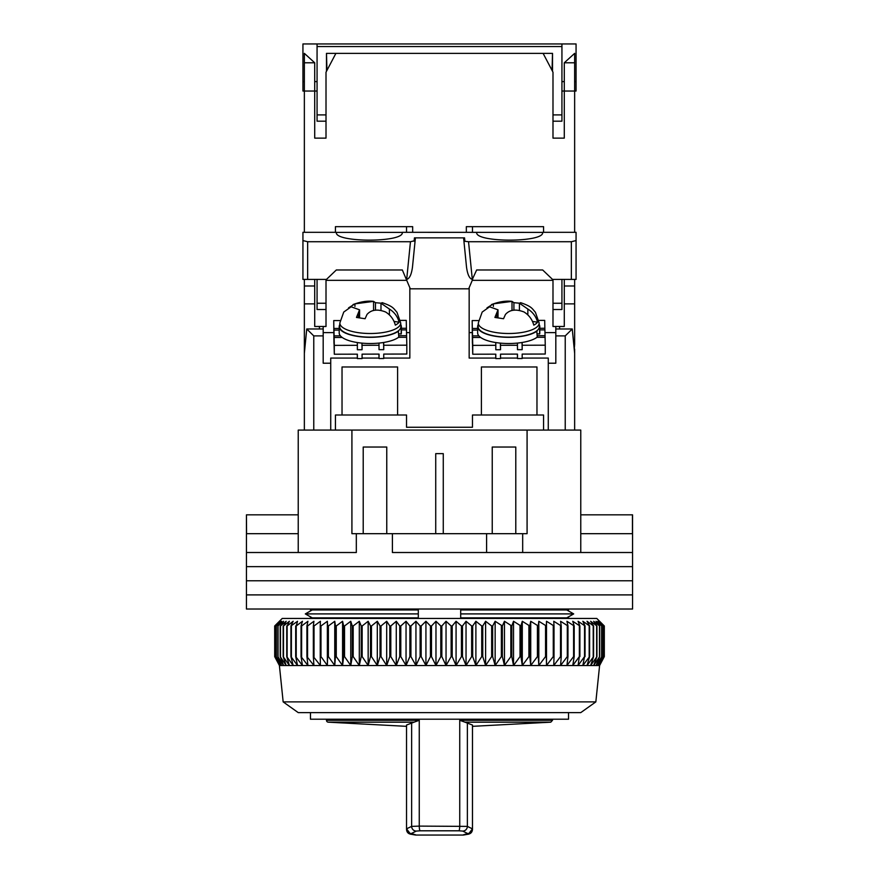 <?xml version="1.0" encoding="UTF-8"?>
<svg xmlns="http://www.w3.org/2000/svg" width="879" height="879" viewBox="0 0 879 879"><rect width="100%" height="100%" fill="white"/><g stroke="black" fill="none" stroke-linecap="round" stroke-linejoin="round"><path stroke-width="1.32" d="M310.474 618.442L310.474 616.86L305.31 613.905L312.232 609.96L418.305 609.96L418.305 613.905L305.31 613.905L312.232 617.849L418.305 617.849L418.305 613.905M460.695 613.905L460.695 617.849L566.768 617.849L573.69 613.905L460.695 613.905L460.695 609.96L566.768 609.96L573.69 613.905L568.526 616.86L568.526 618.442M310.474 609.026L310.474 610.96L305.31 613.905M310.474 712.616L310.474 719.209L568.526 719.209L568.526 712.616M568.526 609.026L568.526 610.96L573.69 613.905M580.766 514.841L632.561 514.841L632.561 552.517L580.766 552.517L580.766 430.084L527.081 430.084L527.081 533.674L522.675 533.674L522.675 552.517L632.561 552.517L632.561 566.636L246.439 566.636L246.439 552.517L356.325 552.517L356.325 533.674L351.919 533.674L351.919 430.084L527.081 430.084M298.234 533.674L246.559 533.674L246.439 514.841L246.439 552.517L298.234 552.517L298.234 430.084L351.919 430.084M515.786 533.674L515.786 447.037L492.24 447.037L492.24 533.674M386.76 533.674L386.76 447.037L363.214 447.037L363.214 533.674M392.408 552.517L522.675 552.517L392.408 552.517L392.408 533.674L356.325 533.674M522.675 533.674L392.408 533.674M443.269 533.674L443.269 453.63L435.731 453.63L435.731 533.674M632.44 514.841L632.44 533.674L580.766 533.674M298.234 514.841L246.559 514.841M486.592 552.517L486.592 533.674M632.561 580.766L246.439 580.766L246.439 566.636L632.561 566.636L632.561 580.766L246.439 580.766L246.439 594.896L632.561 594.896L632.561 580.766M632.561 609.026L246.439 609.026L246.439 594.896L632.561 594.896L632.561 609.026M595.841 701.892L580.766 712.616L298.234 712.616L283.159 701.892L595.841 701.892L599.599 665.524L279.401 665.524L274.688 656.602L279.533 665.524L275.094 656.602L280.258 665.524L276.149 656.602L281.61 665.524L277.852 656.602L283.587 665.524L280.192 656.602L286.18 665.524L283.159 656.602L289.378 665.524L286.741 656.602L293.168 665.524L290.927 656.602L297.541 665.524L295.696 656.602L302.464 665.524L301.047 656.602L307.936 665.524L306.925 656.602L313.924 665.524L313.342 656.602L320.406 665.524L320.242 656.602L320.978 656.602L327.362 665.524L327.625 656.602L328.394 656.602L334.756 665.524L335.448 656.602L336.261 656.602L342.568 665.524L343.678 656.602L344.535 656.602L350.754 665.524L352.281 656.602L353.182 656.602L359.302 665.524L361.236 656.602L362.159 656.602L368.158 665.524L370.498 656.602L371.454 656.602L377.3 665.524L380.036 656.602L381.014 656.602L386.683 665.524L389.804 656.602L390.803 656.602L396.275 665.524L399.769 656.602L400.791 656.602L406.043 665.524L409.889 656.602L410.922 656.602L415.943 665.524L420.129 656.602L421.173 656.602L425.93 665.524L430.446 656.602L431.49 656.602L435.973 665.524L440.797 656.602L441.84 656.602L446.038 665.524L451.136 656.602L452.191 656.602L456.069 665.524L461.442 656.602L462.486 656.602L466.035 665.524L471.649 656.602L472.682 656.602L475.891 665.524L481.736 656.602L482.758 656.602L485.615 665.524L491.658 656.602L492.658 656.602L495.152 665.524L501.371 656.602L502.348 656.602L504.458 665.524L510.842 656.602L511.787 656.602L513.523 665.524L520.027 656.602L520.95 656.602L522.291 665.524L528.905 656.602L529.784 656.602L530.729 665.524L537.421 656.602L538.267 656.602L538.816 665.524L545.551 656.602L546.353 656.602L546.507 665.524L553.265 656.602L554.023 656.602L553.77 665.524L560.527 656.602L561.241 656.602L560.582 665.524L567.307 656.602L567.977 656.602L566.922 665.524L573.591 656.602L574.196 656.602L572.756 665.524L579.349 656.602L578.063 665.524L584.546 656.602L582.832 665.524L589.611 656.602L587.029 665.524L593.589 656.602L590.644 665.524L596.951 656.602L593.655 665.524L599.698 656.602L596.072 665.524L601.818 656.602L597.863 665.524L603.291 656.602L599.028 665.524L604.115 656.602L599.566 665.524L604.312 656.602L604.312 625.969L599.566 621.266L604.115 625.969L599.028 621.266L603.291 625.969L597.863 621.266L601.818 625.969L596.072 621.266L599.698 625.969L593.655 621.266L596.951 625.969L590.644 621.266L593.589 625.969L587.029 621.266L589.611 625.969L582.832 621.266L585.04 625.969L578.063 621.266L579.898 625.969L572.756 621.266L574.196 625.969L566.922 621.266L567.977 625.969L560.582 621.266L561.241 625.969L553.77 621.266L554.023 625.969L546.507 621.266L546.353 625.969L538.816 621.266L538.267 625.969L530.729 621.266L529.784 625.969L522.291 621.266L520.95 625.969L513.523 621.266L511.787 625.969L504.458 621.266L502.348 625.969L495.152 621.266L492.658 625.969L491.658 625.969L485.615 621.266L482.758 625.969L481.736 625.969L475.891 621.266L472.682 625.969L471.649 625.969L466.035 621.266L462.486 625.969L461.442 625.969L456.069 621.266L452.191 625.969L451.136 625.969L446.038 621.266L441.84 625.969L440.797 625.969L435.973 621.266L431.49 625.969L430.446 625.969L425.93 621.266L421.173 625.969L420.129 625.969L415.943 621.266L410.922 625.969L409.889 625.969L406.043 621.266L400.791 625.969L399.769 625.969L396.275 621.266L390.803 625.969L389.804 625.969L386.683 621.266L381.014 625.969L380.036 625.969L377.3 621.266L371.454 625.969L370.498 625.969L368.158 621.266L362.159 625.969L361.236 625.969L359.302 621.266L353.182 625.969L352.281 625.969L350.754 621.266L344.535 625.969L343.678 625.969L342.568 621.266L336.261 625.969L335.448 625.969L334.756 621.266L328.394 625.969L327.625 625.969L327.362 621.266L320.978 625.969L320.242 625.969L320.406 621.266L314.023 625.969L313.342 625.969L313.924 621.266L307.551 625.969L306.925 625.969L307.936 621.266L301.618 625.969L301.047 625.969L302.464 621.266L296.223 625.969L297.541 621.266L290.927 625.969L293.168 621.266L287.136 625.969L287.136 656.602M603.038 624.694L596.775 618.442L282.225 618.442L274.688 625.969L274.709 656.602L274.688 625.969L279.533 621.266L275.094 625.969L275.094 656.602M287.136 625.969L289.378 621.266L283.499 625.969L286.18 621.266L280.467 625.969L283.587 621.266L277.852 625.969L281.61 621.266L276.149 625.969L280.258 621.266L275.094 625.969M290.927 656.602L290.927 625.969M291.388 656.602L291.388 625.969M286.741 625.969L286.741 656.602M295.696 656.602L295.696 625.969M296.223 656.602L296.223 625.969M283.499 625.969L283.499 656.602M283.159 625.969L283.159 656.602M301.047 656.602L301.047 625.969M301.618 656.602L301.618 625.969M280.467 625.969L280.467 656.602M280.192 625.969L280.192 656.602M306.925 656.602L306.925 625.969M307.551 656.602L307.551 625.969M278.061 625.969L278.061 656.602M277.852 625.969L277.852 656.602M313.342 656.602L313.342 625.969M314.023 656.602L314.023 625.969M276.303 625.969L276.303 656.602M276.149 625.969L276.149 656.602M320.242 656.602L320.242 625.969M320.978 656.602L320.978 625.969M275.182 625.969L275.182 656.602M327.362 665.524L327.362 621.266M327.625 656.602L327.625 625.969M328.394 656.602L328.394 625.969M334.756 665.524L334.756 621.266M335.448 656.602L335.448 625.969M336.261 656.602L336.261 625.969M342.568 665.524L342.568 621.266M343.678 656.602L343.678 625.969M344.535 656.602L344.535 625.969M350.754 665.524L350.754 621.266M352.281 656.602L352.281 625.969M353.182 656.602L353.182 625.969M359.302 665.524L359.302 621.266M361.236 656.602L361.236 625.969M362.159 656.602L362.159 625.969M368.158 665.524L368.158 621.266M370.498 656.602L370.498 625.969M371.454 656.602L371.454 625.969M377.3 665.524L377.3 621.266M380.036 656.602L380.036 625.969M381.014 656.602L381.014 625.969M386.683 665.524L386.683 621.266M389.804 656.602L389.804 625.969M390.803 656.602L390.803 625.969M396.275 665.524L396.275 621.266M399.769 656.602L399.769 625.969M400.791 656.602L400.791 625.969M406.043 665.524L406.043 621.266M409.889 656.602L409.889 625.969M410.922 656.602L410.922 625.969M415.943 665.524L415.943 621.266M420.129 656.602L420.129 625.969M421.173 656.602L421.173 625.969M425.93 665.524L425.93 621.266M430.446 656.602L430.446 625.969M431.49 656.602L431.49 625.969M435.973 665.524L435.973 621.266M440.797 656.602L440.797 625.969M441.84 656.602L441.84 625.969M446.038 665.524L446.038 621.266M451.136 656.602L451.136 625.969M452.191 656.602L452.191 625.969M456.069 665.524L456.069 621.266M461.442 656.602L461.442 625.969M462.486 656.602L462.486 625.969M466.035 665.524L466.035 621.266M471.649 656.602L471.649 625.969M472.682 656.602L472.682 625.969M475.891 665.524L475.891 621.266M481.736 656.602L481.736 625.969M482.758 656.602L482.758 625.969M485.615 665.524L485.615 621.266M491.658 656.602L491.658 625.969M492.658 656.602L492.658 625.969M495.152 665.524L495.152 621.266M501.371 656.602L501.371 625.969M502.348 656.602L502.348 625.969M504.458 665.524L504.458 621.266M510.842 656.602L510.842 625.969M511.787 656.602L511.787 625.969M513.523 665.524L513.523 621.266M520.027 656.602L520.027 625.969M520.95 656.602L520.95 625.969M522.291 665.524L522.291 621.266M528.905 656.602L528.905 625.969M529.784 656.602L529.784 625.969M530.729 665.524L530.729 621.266M537.421 656.602L537.421 625.969M538.267 656.602L538.267 625.969M538.816 665.524L538.816 621.266M545.551 656.602L545.551 625.969M546.353 656.602L546.353 625.969M546.507 665.524L546.507 621.266M553.265 656.602L553.265 625.969M554.023 656.602L554.023 625.969M560.527 656.602L560.527 625.969M561.241 656.602L561.241 625.969M567.307 656.602L567.307 625.969M567.977 656.602L567.977 625.969M573.591 656.602L573.591 625.969M574.196 656.602L574.196 625.969M579.349 656.602L579.349 625.969M579.898 656.602L579.898 625.969M584.546 656.602L584.546 625.969M585.04 656.602L585.04 625.969M589.172 656.602L589.172 625.969M589.611 656.602L589.611 625.969M593.215 656.602L593.215 625.969M593.589 656.602L593.589 625.969M596.643 656.602L596.643 625.969M596.951 656.602L596.951 625.969M599.456 656.602L599.456 625.969M599.698 656.602L599.698 625.969M601.632 656.602L601.632 625.969M601.818 656.602L601.818 625.969M603.17 656.602L603.17 625.969M603.291 656.602L603.291 625.969M604.06 656.602L604.06 625.969M604.115 656.602L604.115 625.969M326.01 279.401L326.01 326.483L326.01 309.529L317.066 309.529L317.066 279.401M552.99 303.255L561.934 303.255L561.934 309.529L552.99 309.529L552.99 326.483L552.99 279.401M573.767 344.381L574.646 344.381L574.646 279.401M574.646 344.381L574.229 349.084M574.646 430.084L574.646 349.084M543.563 430.084L543.563 415.009L536.97 415.009L536.97 366.982L481.406 366.982L481.406 415.009L536.97 415.009M481.406 415.009L472.462 415.009L472.462 427.26L406.537 427.26L406.537 415.009L335.437 415.009L335.437 430.084M304.354 279.401L304.354 430.084M326.01 326.483L314.715 326.483L314.715 279.401M564.285 279.401L564.285 326.483L552.99 326.483M564.285 285.994L574.646 285.994M564.285 303.881L574.646 303.881M574.646 353.358L572.262 328.988L565.23 335.899L565.23 430.084L548.276 430.084L548.276 363.214L555.814 363.214L555.814 335.899L565.23 335.899M342.03 415.009L342.03 366.982L397.594 366.982L397.594 415.009M314.715 285.994L304.354 285.994M357.357 358.072L330.724 358.072L330.724 430.084L313.77 430.084L313.77 335.899L306.738 328.988L304.354 353.358M304.354 344.381L305.233 344.381M304.354 303.881L314.715 303.881M406.724 280.335L326.01 280.335M409.834 332.614L406.537 332.614M333.811 332.614L323.186 332.614M383.738 358.072L409.834 358.072L409.834 287.697M469.166 287.697L469.166 358.072L495.8 358.072M472.276 280.335L552.99 280.335M469.166 332.614L472.254 332.614M544.98 332.614L555.814 332.614M559.582 328.988L559.582 326.483M572.262 328.988L555.814 328.988L555.814 335.899M500.525 358.072L517.467 358.072M522.181 358.072L548.276 358.072L548.276 363.214M362.082 358.072L379.025 358.072M323.186 326.483L323.186 328.988L306.738 328.988M323.186 328.988L323.186 335.899L313.77 335.899M330.724 363.214L323.186 363.214L323.186 335.899M319.418 326.483L319.418 328.988M555.814 326.483L555.814 328.988M378.981 343.085L379.036 349.688L383.738 349.666L383.738 345.249L406.812 345.183L406.812 354.039L383.738 354.094L383.738 358.522L379.036 358.533L379.036 354.105L362.082 354.149L362.082 358.577L357.368 358.588L357.368 354.171L334.295 354.226L334.295 345.381L357.368 345.315L357.368 349.743L362.082 349.732L362.027 343.129M334.295 354.226L334.053 343.348M379.036 345.26L362.082 345.304M401.362 329.9L406.472 329.889L406.603 335.679L398.791 335.701M340.448 335.855L334.086 335.877L333.954 330.075L339.195 330.064M406.439 329.889L406.263 320.385L400.384 320.395M340.14 320.56L333.745 320.571L333.954 343.348M406.603 337.294L406.603 335.679M406.812 345.183L406.636 337.294L398.528 337.316M378.937 354.105L379.036 358.533M334.295 345.381L334.086 335.877M333.954 332.888L333.954 330.075M333.921 332.888L333.745 320.571M362.082 349.732L361.928 343.118M339.195 328.449L333.921 328.471M406.439 328.274L401.362 328.285M383.738 345.249L383.683 342.469M334.119 337.481L342.239 337.459M357.313 342.535L357.368 345.315M357.27 354.171L357.368 358.588M383.738 349.666L383.585 342.491M400.681 322.901L396.956 312.254C393.506 308.529 393.649 306.595 382.211 302.684L380.992 303.233L389.408 309.056C394.374 312.166 397.616 316.55 399.132 322.197A29.831 10.207 180 0 1 395.341 325.142C393.836 319.517 390.595 315.132 385.617 312.001C377.443 308.826 371.235 309.65 366.993 314.473L365.093 318.736L356.467 317.44L359.566 309.826L351.15 306.804L343.744 312.056L339.876 322.901L339.679 326.483A30.611 10.471 -0 0 0 357.929 336.261A30.611 10.471 -0 0 0 400.879 326.483L400.681 322.901A30.413 10.405 180 0 1 358.006 332.625A30.413 10.405 180 0 1 339.876 322.901M348.556 307.87L354.94 303.859L373.564 301.387L375.465 302.695L380.992 303.189M353.05 304.573C360.368 301.783 367.004 300.695 372.949 301.299L373.564 301.387L373.564 310.54M399.132 322.197L394.034 321.428M375.465 302.695L375.465 310.265M401.187 333.998A31.084 10.625 0 0 0 401.362 332.877L401.362 326.68A31.084 10.625 180 0 1 401.187 327.801L401.187 333.998L398.791 333.778M398.791 330.911A31.084 10.625 180 0 1 363.961 337.096A31.084 10.625 180 0 1 339.195 326.68L339.195 332.877A31.084 10.625 0 0 0 363.961 343.293A31.084 10.625 0 0 0 398.791 337.107L398.33 330.878M339.195 326.68A31.084 10.625 180 0 1 339.777 324.648M400.78 324.648A31.084 10.625 180 0 1 401.362 326.68M539.124 322.901L535.399 312.254C531.949 308.529 532.092 306.595 520.654 302.684L519.434 303.233L527.85 309.056C532.817 312.166 536.058 316.55 537.574 322.197A29.831 10.207 180 0 1 533.784 325.142C532.278 319.517 529.037 315.132 524.06 312.001C515.885 308.826 509.677 309.65 505.436 314.473L503.535 318.736L494.91 317.44L498.008 309.826L489.592 306.804L482.186 312.056L478.319 322.901L478.121 326.483A30.611 10.471 -0 0 0 496.371 336.261A30.611 10.471 -0 0 0 539.321 326.483L539.124 322.901A30.413 10.405 180 0 1 496.448 332.625A30.413 10.405 180 0 1 478.319 322.901M486.999 307.87L493.383 303.859L512.007 301.387L513.907 302.695L519.434 303.189M491.493 304.573C498.811 301.783 505.447 300.695 511.391 301.299L512.007 301.387L512.007 310.54M537.574 322.197L532.476 321.428M513.907 302.695L513.907 310.265M539.629 333.998A31.084 10.625 0 0 0 539.805 332.877L539.805 326.68A31.084 10.625 180 0 1 539.629 327.801L539.629 333.998L537.234 333.778M537.234 330.911A31.084 10.625 180 0 1 502.403 337.096A31.084 10.625 180 0 1 477.638 326.68L477.638 332.877A31.084 10.625 0 0 0 502.403 343.293A31.084 10.625 0 0 0 537.234 337.107L536.772 330.878M477.638 326.68A31.084 10.625 180 0 1 478.22 324.648M539.223 324.648A31.084 10.625 180 0 1 539.805 326.68M517.423 343.085L517.478 349.688L522.181 349.666L522.181 345.249L545.255 345.183L545.255 354.039L522.181 354.094L522.181 358.522L517.478 358.533L517.478 354.105L500.525 354.149L500.525 358.577L495.811 358.588L495.811 354.171L472.737 354.226L472.737 345.381L495.811 345.315L495.811 349.743L500.525 349.732L500.47 343.129M472.737 354.226L472.495 343.348M517.478 345.26L500.525 345.304M539.805 329.9L544.914 329.889L545.046 335.679L537.234 335.701M478.89 335.855L472.528 335.877L472.397 330.075L477.638 330.064M544.881 329.889L544.705 320.385L538.827 320.395M478.583 320.56L472.188 320.571L472.397 343.348M545.046 337.294L545.046 335.679M545.255 345.183L545.079 337.294L536.97 337.316M517.379 354.105L517.478 358.533M472.737 345.381L472.528 335.877M472.397 332.888L472.397 330.075M472.364 332.888L472.188 320.571M500.525 349.732L500.371 343.118M477.638 328.449L472.364 328.471M544.881 328.274L539.805 328.285M522.181 345.249L522.126 342.469M472.561 337.481L480.681 337.459M495.756 342.535L495.811 345.315M495.712 354.171L495.811 358.588M522.181 349.666L522.027 342.491M336.371 232.386C334.339 242.703 404.34 242.703 402.296 232.386L336.371 232.386M476.704 232.309L476.704 232.386C474.66 242.703 544.661 242.703 542.629 232.386L402.296 232.309M571.35 241.725L571.35 279.401L552.517 279.401L542.673 269.974L476.66 269.974L472.309 279.401L468.54 241.725L571.35 241.725L576.064 240.571L576.064 232.309L542.629 232.309M336.371 232.309L302.936 232.309L302.936 279.401L326.483 279.401L336.327 269.974L402.34 269.974L410.306 288.817L468.694 288.817L472.671 279.401M571.35 279.401L576.064 279.401L576.064 240.571M561.934 279.401L561.934 303.255M326.01 303.255L317.066 303.255M410.46 241.725L406.691 279.401C409.526 278.654 411.449 274.589 412.471 267.183L415.13 240.615L410.46 241.725L307.65 241.725L302.936 240.571M468.54 241.725L464.892 241.296L464.551 237.868L414.448 237.868L414.119 241.209M472.309 279.401C469.474 278.654 467.551 274.589 466.529 267.183L463.607 237.956M464.881 241.209L463.87 240.615M415.13 240.615L415.393 237.956M304.354 232.309L304.354 91.042L314.715 91.042L314.715 138.124L326.01 138.124L326.01 72.199L335.899 53.366L543.101 53.366L552.99 72.199L552.99 138.124L564.285 138.124L564.285 91.042L574.646 91.042L574.646 232.309M412.658 232.309L412.658 226.661L335.437 226.661L335.437 232.309M466.342 232.309L466.342 226.661L543.563 226.661L543.563 232.309M564.285 138.124L552.99 138.124M317.066 91.042L314.715 91.042L314.715 62.783L304.354 53.366L304.354 91.042L302.936 91.042L302.936 81.626L304.354 81.626M574.646 81.626L576.064 81.626L576.064 91.042L574.646 91.042L574.646 53.366L564.285 62.783L564.285 91.042L561.934 91.042M326.01 138.124L314.715 138.124M406.537 226.661L406.537 232.309M472.462 226.661L472.462 232.309M552.517 71.309L552.517 53.366L552.045 70.408M552.517 53.366L543.101 53.366M335.899 53.366L326.483 53.366L326.955 70.408M326.483 71.309L326.483 53.366M552.99 114.896L561.934 114.896L561.934 121.181L552.99 121.181M326.01 114.896L317.066 114.896L317.066 46.543L561.934 46.543L561.934 114.896M576.064 81.626L576.064 43.95L302.936 43.95L302.936 81.626M314.715 81.626L317.066 81.626M326.01 121.181L317.066 121.181L317.066 114.896M561.934 43.95L561.934 46.543M317.066 46.543L317.066 43.95M561.934 81.626L564.285 81.626M326.483 719.209L326.483 720.297A1.879 1.879 0 0 0 328.219 722.175L414.053 722.175L419.261 720.297L419.261 826.106L467.375 826.392L472.462 828.864L472.473 725.043L464.958 722.175L550.781 722.175L552.517 720.297L552.517 719.209M414.053 722.175L406.537 725.043L406.537 828.82L411.636 826.392L419.261 826.106A4.714 0.846 89.2 0 0 420.107 830.798L458.904 830.798A4.714 0.846 -89.2 0 0 459.739 826.106L459.739 720.297L464.958 722.175M472.473 828.82L469.001 833.38L467.727 833.545L462.717 831.084A4.714 4.648 -64.4 0 0 467.375 826.392L467.375 722.527M458.904 830.798L462.717 831.084M550.781 722.175L472.473 726.34L472.473 829.534C472.155 832.38 470.573 833.94 467.727 834.259C461.497 835.511 461.497 835.27 467.727 833.545M420.107 830.798L416.294 831.084L411.284 833.545C417.525 835.27 417.525 835.511 411.284 834.259C408.405 833.951 406.823 832.391 406.548 829.567L406.548 828.952M410.339 834.16L415.844 835.05L463.167 835.05L468.672 834.16M411.636 722.527L411.636 826.392A4.714 4.648 64.4 0 0 416.294 831.084M406.537 828.82L410.01 833.38L413.954 834.534M411.284 833.545L410.01 833.38M389.408 314.935L389.408 309.056M354.94 303.859L354.94 306.408M358.368 313.177L358.368 317.462M527.85 314.935L527.85 309.056M493.383 303.859L493.383 306.408M496.811 313.177L496.811 317.462M307.65 279.401L307.65 241.725M304.354 62.783L314.715 62.783M564.285 62.783L574.646 62.783M326.483 720.297L419.261 720.297M459.739 720.297L552.517 720.297M283.159 701.892L279.401 665.524M599.599 665.524L603.038 659.03M380.981 310.331L380.981 303.233M359.577 317.561L359.577 309.826M519.423 310.331L519.423 303.233M498.019 317.561L498.019 309.826M406.537 726.34L328.219 722.175M465.057 834.534L469.001 833.38"/></g></svg>
